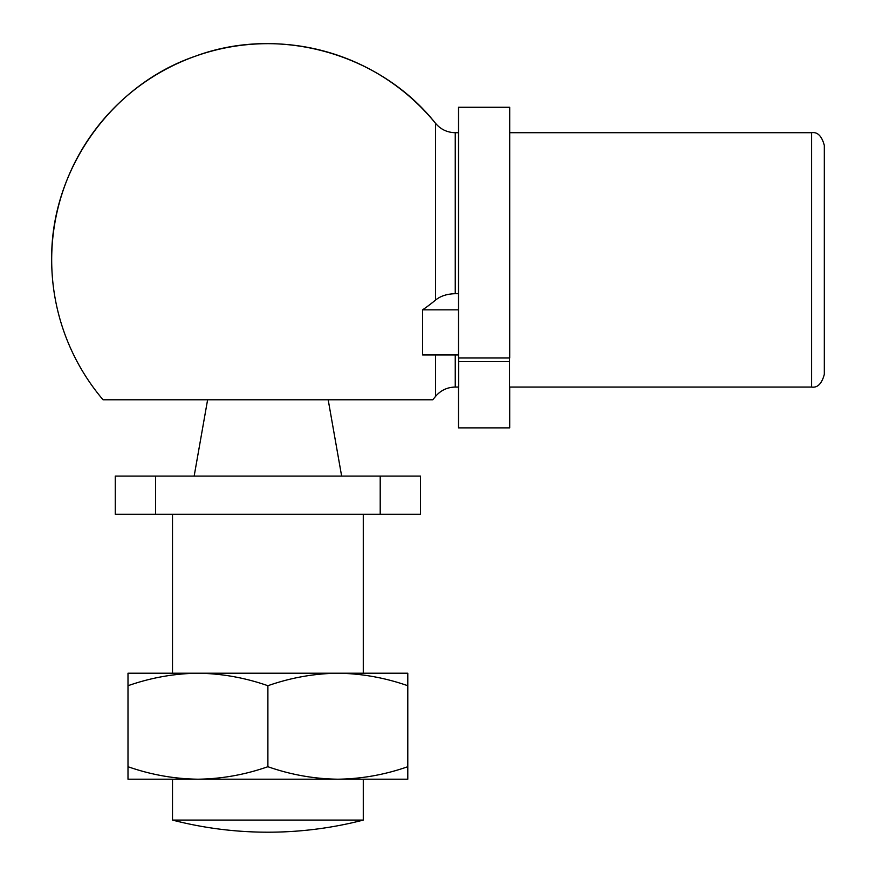 <?xml version="1.0" encoding="UTF-8"?>
<svg xmlns="http://www.w3.org/2000/svg" width="876" height="876" viewBox="0 0 876 876"><rect width="100%" height="100%" fill="white"/><g stroke="black" fill="none" stroke-linecap="round" stroke-linejoin="round"><path stroke-width="1.31" d="M458.509 354.922L422.604 354.922L422.604 309.841L458.509 309.841M422.604 309.841A210.141 132.243 0 0 0 435.525 300.096C440.497 296.022 447.078 293.887 455.246 293.701L458.509 293.701M458.663 357.977L458.663 387.061L455.246 387.061L455.246 354.922M509.536 357.977L509.536 387.061L811.592 387.061C817.571 387.969 821.808 383.721 824.316 374.348L824.316 145.416C821.808 136.032 817.571 131.794 811.592 132.703L811.592 387.061M432.744 399.785L103.05 399.785L432.744 399.785A216.208 216.208 0 0 0 435.525 396.434C440.694 390.357 447.264 387.225 455.246 387.061M420.513 476.095L115.271 476.095L115.271 514.245L420.513 514.245L420.513 476.095M155.578 476.095L155.578 514.245M407.789 685.722L407.789 673.217L127.995 673.217L127.995 685.722C150.836 677.717 174.149 673.545 197.943 673.217C221.792 673.556 245.116 677.728 267.892 685.722C290.733 677.717 314.046 673.545 337.84 673.217C361.689 673.556 385.013 677.728 407.789 685.722L407.789 766.708C384.958 774.712 361.635 778.884 337.84 779.202C313.991 778.873 290.679 774.702 267.892 766.708L267.892 685.722M267.892 766.708C245.061 774.712 221.737 778.884 197.943 779.202C174.094 778.873 150.781 774.702 127.995 766.708L127.995 685.722M127.995 766.708L127.995 779.202L407.789 779.202L407.789 766.708M172.506 820.089C203.79 828.148 235.589 832.178 267.892 832.2A381.542 381.542 0 0 0 363.277 820.089L172.506 820.089L172.506 779.202M458.509 132.703L455.246 132.703C447.264 132.528 440.694 129.407 435.525 123.33A216.208 216.208 0 0 0 51.684 259.876C50.436 170.59 110.891 84.928 195.425 56.173C279.126 25.075 380.096 53.316 435.525 123.33L435.525 300.096M380.206 476.095L380.206 514.245M458.509 387.061L458.509 427.871L509.701 427.871L509.701 387.061M509.701 357.977L458.509 357.977L458.509 107.266L509.701 107.266L509.701 357.977M435.525 354.922L435.525 396.434M455.246 132.703L455.246 293.701M509.536 361.624L458.663 361.624M811.592 132.703L509.701 132.703M207.612 399.785L194.154 476.095M328.182 399.785L341.64 476.095M363.277 673.217L363.277 514.245M172.506 673.217L172.506 514.245M363.277 820.089L363.277 779.202M51.684 259.876A216.208 216.208 0 0 0 103.072 399.806"/></g></svg>
